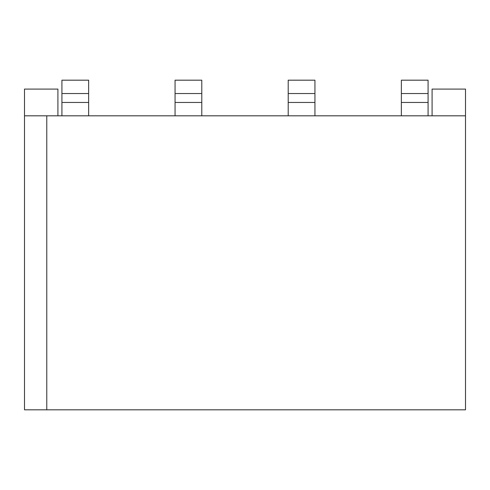 <?xml version="1.0" encoding="UTF-8"?>
<svg xmlns="http://www.w3.org/2000/svg" width="490" height="490" viewBox="0 0 490 490"><rect width="100%" height="100%" fill="white"/><g stroke="black" fill="none" stroke-linecap="round" stroke-linejoin="round"><path stroke-width="0.73" d="M24.5 115.818L465.5 115.818L465.5 409.818L24.5 409.818L24.5 89.088L24.5 409.818L465.5 409.818L465.5 115.818L46.771 115.818L46.771 409.818L46.771 115.818L24.5 115.818M465.5 89.088L465.5 115.818L465.5 89.088L432.088 89.088L432.088 115.818L432.088 89.088L465.5 89.088M57.912 89.088L57.912 115.818L57.912 89.088L24.5 89.088L57.912 89.088M88.647 80.182L88.647 115.818L88.647 102.453L61.918 102.453L61.918 115.818L61.918 80.182L61.918 93.547L88.647 93.547L88.647 80.182L61.918 80.182L88.647 80.182M201.788 80.182L201.788 115.818L201.788 102.453L175.065 102.453L175.065 115.818L175.065 80.182L175.065 93.547L201.788 93.547L201.788 80.182L175.065 80.182L201.788 80.182M314.935 80.182L314.935 115.818L314.935 102.453L288.212 102.453L288.212 115.818L288.212 80.182L288.212 93.547L314.935 93.547L314.935 80.182L288.212 80.182L314.935 80.182M428.082 80.182L428.082 115.818L428.082 102.453L401.353 102.453L401.353 115.818L401.353 80.182L401.353 93.547L428.082 93.547L428.082 80.182L401.353 80.182L428.082 80.182M88.647 93.547L61.918 93.547L61.918 102.453L88.647 102.453L88.647 93.547M201.788 93.547L175.065 93.547L175.065 102.453L201.788 102.453L201.788 93.547M314.935 102.453L314.935 93.547L288.212 93.547L288.212 102.453L314.935 102.453M428.082 93.547L401.353 93.547L401.353 102.453L428.082 102.453L428.082 93.547"/></g></svg>
